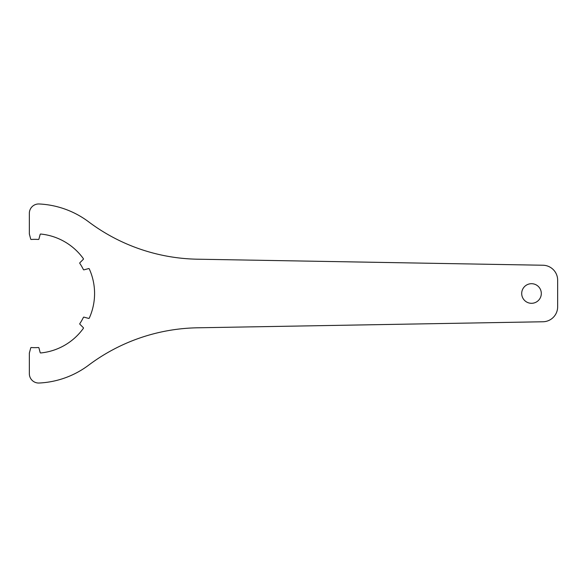 <?xml version="1.0" encoding="UTF-8"?>
<svg xmlns="http://www.w3.org/2000/svg" width="587" height="587" viewBox="0 0 587 587"><rect width="100%" height="100%" fill="white"/><g stroke="black" fill="none" stroke-linecap="round" stroke-linejoin="round"><path stroke-width="0.88" d="M30.744 347.878L29.372 353A59.749 59.749 0 0 1 29.35 353L29.35 373.699A9.333 9.333 0 0 0 39.138 383.025A89.628 89.628 0 0 0 88.637 365.173A186.725 186.725 0 0 1 197.496 327.795L542.975 321.764A14.939 14.939 0 0 0 557.65 306.832L557.65 280.168A14.939 14.939 0 0 0 542.975 265.236L197.496 259.205A186.725 186.725 0 0 1 88.637 221.827A89.628 89.628 0 0 0 39.138 203.975A9.333 9.333 0 0 0 29.35 213.301L29.35 234L30.722 239.129A0.47 0.47 0 0 0 31.206 239.474A54.151 54.151 0 0 1 38.419 239.467A0.47 0.47 0 0 0 38.903 239.122L40.173 234.382A0.47 0.47 0 0 1 40.664 234.037A59.749 59.749 0 0 1 83.383 258.691A0.47 0.47 0 0 1 83.339 259.293L79.861 262.763A0.47 0.47 0 0 0 79.803 263.358A54.151 54.151 0 0 1 83.413 269.602A0.47 0.47 0 0 0 83.948 269.844L88.696 268.575A0.47 0.47 0 0 1 89.246 268.831A59.749 59.749 0 0 1 89.253 318.154A0.47 0.47 0 0 1 88.703 318.411L83.956 317.141A0.47 0.47 0 0 0 83.42 317.384A54.151 54.151 0 0 1 79.817 323.628A0.47 0.47 0 0 0 79.869 324.222L83.347 327.693A0.47 0.47 0 0 1 83.398 328.294A59.749 59.749 0 0 1 40.686 352.963A0.47 0.47 0 0 1 40.187 352.618L38.918 347.871A0.47 0.47 0 0 0 38.434 347.526A54.151 54.151 0 0 1 31.221 347.533A0.47 0.47 0 0 0 30.744 347.878M521.704 293.5A9.803 9.803 0 0 1 536.408 285.011A9.803 9.803 0 0 1 536.408 301.989A9.803 9.803 0 0 1 521.704 293.5"/></g></svg>
